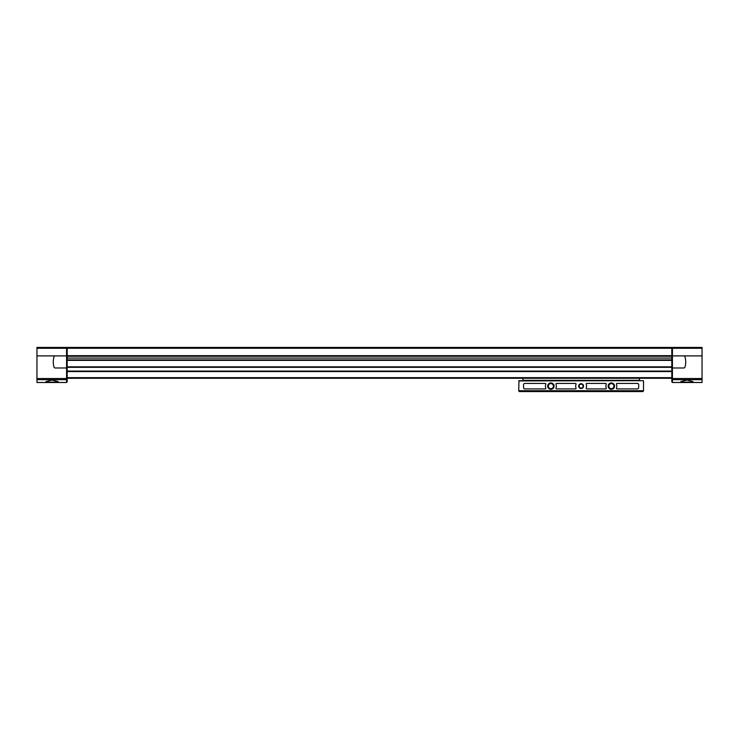 <?xml version="1.0" encoding="UTF-8"?>
<svg xmlns="http://www.w3.org/2000/svg" width="739" height="739" viewBox="0 0 739 739"><rect width="100%" height="100%" fill="white"/><g stroke="black" fill="none" stroke-linecap="round" stroke-linejoin="round"><path stroke-width="1.11" d="M36.95 378.525L66.575 378.525L66.575 382.497L36.95 382.497L36.95 347.432L66.575 347.432L66.575 355.893L55.194 355.893A1.21 1.21 0 0 0 54.03 356.761A18.142 18.142 0 0 0 54.03 367.126A1.21 1.21 0 0 0 55.194 367.985L66.575 367.985L66.575 355.893M702.05 379.67L702.05 347.432L672.425 347.432L672.425 382.497L702.05 382.497L702.05 379.67L672.425 379.67M47.333 382.137L46.021 381.564L52.063 380.068L58.113 381.564L56.801 382.137L47.333 382.137L56.801 382.137M682.199 382.137L691.667 382.137L692.979 381.564L686.937 380.068L680.887 381.564L682.199 382.137L691.667 382.137M671.816 348.263L67.184 348.263L67.184 347.432L671.816 347.432L671.816 360.373L67.184 360.373L67.184 381.897L66.575 381.897L67.184 381.897M671.816 360.373L671.816 381.897L672.425 381.897L671.816 381.897M67.184 360.373L67.184 348.263M671.816 356.263L67.184 356.263M671.816 360.124L67.184 360.124M671.816 367.08L67.184 367.08M671.816 371.311L67.184 371.311M671.816 378.266L67.184 378.266M672.425 348.032L671.816 348.032M672.425 367.985L683.806 367.985A1.21 1.21 0 0 0 684.97 367.126A18.142 18.142 0 0 0 684.97 356.761A1.21 1.21 0 0 0 683.806 355.893L672.425 355.893M66.575 348.032L67.184 348.032M66.575 378.525L66.575 367.985M545.798 384.262A5.441 5.441 0 0 0 545.798 388.095A0.6 0.6 0 0 1 545.234 388.908L524.773 388.908A1.21 1.21 0 0 1 523.563 387.698L523.563 384.649A1.21 1.21 0 0 1 524.773 383.439L545.234 383.439A0.6 0.6 0 0 1 545.798 384.262M547.682 386.127A3.205 3.205 0 0 0 552.495 388.899A3.205 3.205 0 0 0 552.495 383.356A3.205 3.205 0 0 0 547.682 386.127M608.151 386.127A3.205 3.205 0 0 0 612.954 388.899A3.205 3.205 0 0 0 612.954 383.356A3.205 3.205 0 0 0 608.151 386.127M578.702 386.127A2.42 2.42 0 0 0 582.332 388.224A2.42 2.42 0 0 0 582.332 384.031A2.42 2.42 0 0 0 578.702 386.127M643.521 380.927L643.521 390.719L518.723 390.719L518.963 380.687L643.281 380.687L518.723 380.927M638.681 387.698L638.681 384.649A1.21 1.21 0 0 0 637.471 383.439L617.01 383.439A0.6 0.6 0 0 0 616.446 384.262A5.441 5.441 0 0 1 616.446 388.095A0.6 0.6 0 0 0 617.01 388.908L637.471 388.908A1.21 1.21 0 0 0 638.681 387.698M575.459 388.908A0.6 0.6 0 0 0 576.032 388.095A5.441 5.441 0 0 1 576.032 384.262A0.6 0.6 0 0 0 575.459 383.439L556.55 383.439A0.6 0.6 0 0 0 555.987 384.262A5.441 5.441 0 0 1 555.987 388.095A0.6 0.6 0 0 0 556.55 388.908L575.459 388.908M606.257 384.262A5.441 5.441 0 0 0 606.257 388.095A0.6 0.6 0 0 1 605.694 388.908L586.784 388.908A0.6 0.6 0 0 1 586.212 388.095A5.441 5.441 0 0 0 586.212 384.262A0.6 0.6 0 0 1 586.784 383.439L605.694 383.439A0.6 0.6 0 0 1 606.257 384.262M639.29 378.266L639.651 380.687M639.29 380.326L522.953 380.326L522.953 378.266M643.521 390.719L643.041 391.568L519.212 391.568L518.723 390.719M579.164 386.127A1.958 1.958 0 0 0 582.101 387.827A1.958 1.958 0 0 0 582.101 384.428A1.958 1.958 0 0 0 579.164 386.127M608.816 386.127A2.54 2.54 0 0 0 612.622 388.326A2.54 2.54 0 0 0 612.622 383.929A2.54 2.54 0 0 0 608.816 386.127M548.347 386.127A2.54 2.54 0 0 0 552.162 388.326A2.54 2.54 0 0 0 552.162 383.929A2.54 2.54 0 0 0 548.347 386.127M57.346 347.432L46.788 347.432M692.212 347.432L681.654 347.432M36.95 379.67L66.575 379.67M671.816 355.671L67.184 355.671M671.816 358.073L67.184 358.073M671.816 359.884L67.184 359.884M671.816 366.84L67.184 366.84M671.816 367.32L67.184 367.32M671.816 371.07L67.184 371.07M671.816 371.56L67.184 371.56M671.816 377.666L67.184 377.666M672.425 379.07L671.816 379.07M672.425 377.925L671.816 377.925M672.425 356.503L671.816 356.503M672.425 348.882L671.816 348.882M702.05 378.525L672.425 378.525M702.05 355.893L683.824 355.893M702.05 348.281L672.425 348.281M66.575 379.07L67.184 379.07M66.575 377.925L67.184 377.925M66.575 356.503L67.184 356.503M66.575 348.882L67.184 348.882M36.95 348.281L66.575 348.281M36.95 355.893L55.176 355.893"/></g></svg>
